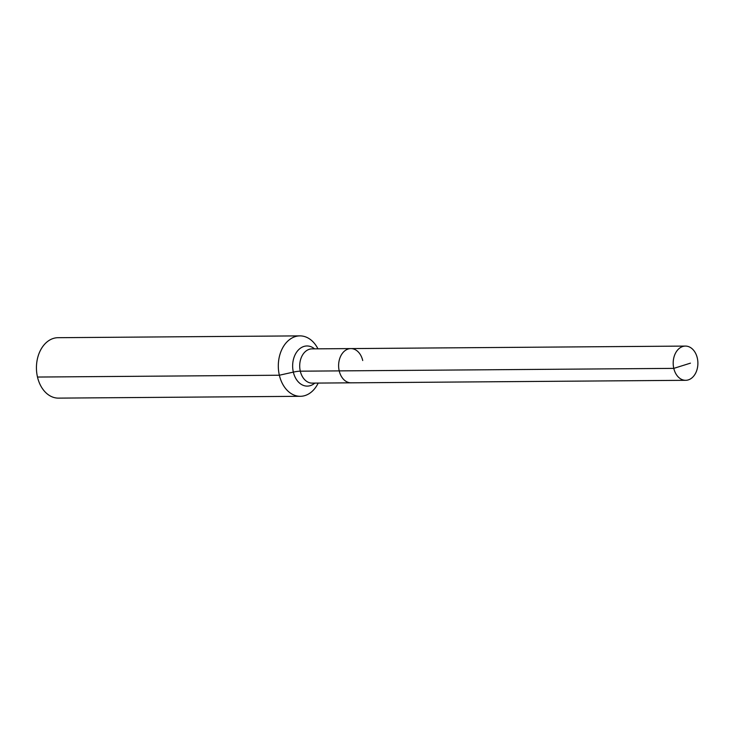<?xml version="1.0" encoding="UTF-8"?>
<svg xmlns="http://www.w3.org/2000/svg" width="734" height="734" viewBox="0 0 734 734"><rect width="100%" height="100%" fill="white"/><g stroke="black" fill="none" stroke-linecap="round" stroke-linejoin="round"><path stroke-width="1.1" d="M362.724 360.532A17.121 12.359 89.6 0 0 350.834 348.586A17.121 12.359 89.6 0 0 339.209 370.89L673.784 368.376A17.121 12.359 89.6 0 0 685.666 380.313A17.121 12.359 89.6 0 0 697.3 358.018A17.121 12.359 89.6 0 0 685.409 346.081A17.121 12.359 89.6 0 0 673.784 368.376L690.446 363.156M317.95 348.833A30.213 21.809 89.6 0 0 299.885 335.878A30.213 21.809 89.6 0 0 279.36 375.23L293.343 372.11A10.074 2.074 166.9 0 1 300.298 371.184A17.121 12.359 89.6 0 1 308.262 349.687A17.121 12.359 89.6 0 1 311.932 348.879L350.834 348.586A17.121 12.359 89.6 0 0 339.209 370.89A17.121 12.359 89.6 0 0 351.091 382.827L685.666 380.313M299.885 335.878L58.014 337.695A30.213 21.809 89.6 0 0 37.489 377.047A30.213 21.809 89.6 0 0 58.472 398.122L300.334 396.305A30.213 21.809 89.6 0 0 318.207 383.075M339.209 370.89A17.121 12.359 89.6 0 0 351.091 382.827L312.189 383.12A17.121 12.359 89.6 0 1 300.298 371.184L339.209 370.89M37.489 377.047L279.36 375.23A30.213 21.809 89.6 0 0 300.334 396.305M314.565 348.861A20.066 14.487 89.6 0 0 302.683 346.907A20.066 14.487 89.6 0 0 293.343 372.11A20.066 14.487 89.6 0 0 311.583 385.166A20.066 14.487 89.6 0 0 314.822 383.102M350.834 348.586L685.409 346.081"/></g></svg>
